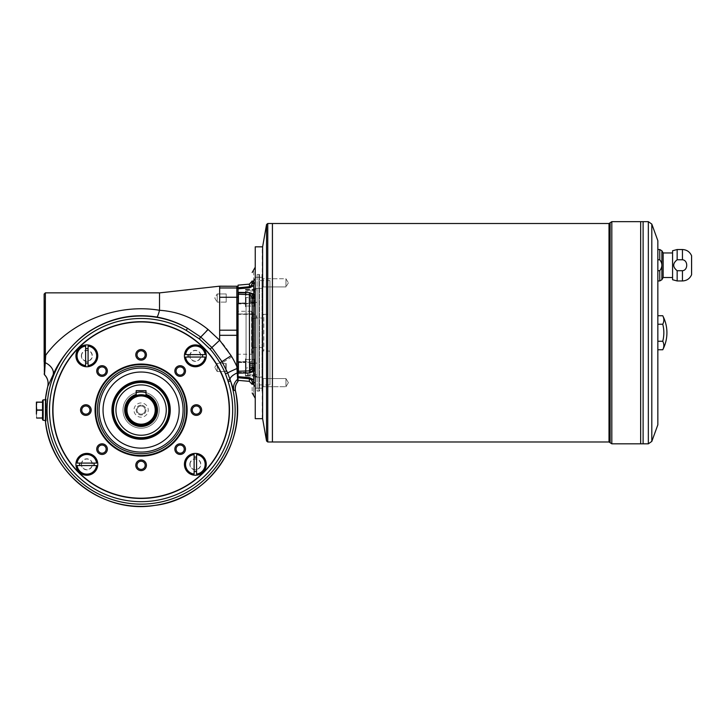 <?xml version="1.0" encoding="UTF-8"?>
<svg xmlns="http://www.w3.org/2000/svg" width="728" height="728" viewBox="0 0 728 728"><rect width="100%" height="100%" fill="white"/><g stroke="black" fill="none" stroke-linecap="round" stroke-linejoin="round"><path stroke-width="0.55" stroke-dasharray="3.64 2.73" d="M237.592 379.015L237.783 381.663A1.229 1.229 180 0 0 238.065 380.881L238.065 289.189A1.229 1.229 -0 0 0 236.837 287.969L236.919 368.541L227.691 372.954L222.632 362.68L211.793 347.411L219.656 340.012L207.762 329.111C193.393 317.645 177.314 311.366 159.514 310.292C116.99 303.039 69.46 322.058 45.364 355.728L45.364 292.856M238.065 289.189L238.065 366.393L236.837 366.457A105.196 105.05 -0 0 0 231.895 356.866L220.575 363.845A93.384 93.384 0 0 1 225.48 373.874L227.709 380.216A193.375 193.375 0 0 0 228.192 381.736A91.592 91.592 0 0 1 144.617 501.601A91.592 91.592 0 0 1 52.088 388.506A91.592 91.592 0 0 1 186.131 330.321L198.999 338.638L210.046 348.93A91.501 91.501 0 0 1 220.575 363.845M136.191 390.681L136.191 395.541A15.343 15.343 0 0 0 128.719 419.146A15.343 15.343 0 0 0 153.481 419.146A15.343 15.343 0 0 0 136.191 395.541A15.343 15.343 0 0 0 128.719 419.146A15.343 15.343 0 0 0 153.481 419.146A15.343 15.343 0 0 0 146.01 395.541A15.343 15.343 0 0 1 141.096 425.416A15.343 15.343 0 0 1 125.962 407.589A15.343 15.343 0 0 1 146.01 395.541A15.343 15.343 0 0 1 153.481 419.146A15.343 15.343 0 0 1 128.719 419.146A15.343 15.343 0 0 1 146.01 395.541A15.343 15.343 0 0 1 153.481 419.146A15.343 15.343 0 0 1 128.719 419.146A15.343 15.343 0 0 1 136.191 395.541L136.191 390.681L146.01 390.681L146.01 392.647A18.109 18.109 0 0 1 155.883 420.52A18.109 18.109 0 0 1 126.317 420.52A18.109 18.109 0 0 1 136.191 392.647L136.191 390.681L146.01 390.681L145.909 395.504M142.078 394.767L141.096 394.731A15.343 15.343 0 0 0 127.809 417.745A15.343 15.343 0 0 0 154.391 417.745A15.343 15.343 0 0 0 141.096 394.731L145.627 395.413M144.572 395.131L142.988 394.849M141.096 394.731A15.343 15.343 0 0 0 127.809 417.745A15.343 15.343 0 0 0 154.391 417.745A15.343 15.343 0 0 0 141.096 394.731L136.564 395.413M136.191 392.647L136.282 395.504M141.096 395.349A14.733 14.733 0 0 1 155.828 410.073A14.733 14.733 0 0 1 141.096 424.806A14.733 14.733 0 0 1 126.372 410.073A14.733 14.733 0 0 1 141.096 395.349A14.733 14.733 0 0 0 128.346 417.444A14.733 14.733 0 0 0 153.854 417.444A14.733 14.733 0 0 0 141.096 395.349M141.096 395.959A14.114 14.114 0 0 0 128.874 417.135A14.114 14.114 0 0 0 153.326 417.135A14.114 14.114 0 0 0 141.096 395.959M141.096 402.957A7.116 7.116 0 0 0 134.935 413.631A7.116 7.116 0 0 0 147.265 413.631A7.116 7.116 0 0 0 141.096 402.957M141.096 391.973A18.109 18.109 0 0 0 125.416 419.128A18.109 18.109 0 0 0 156.775 419.128A18.109 18.109 0 0 0 141.096 391.973M146.01 392.647L146.01 390.681M238.065 378.505L238.065 377.723L249.376 378.778L249.54 377.659L238.065 376.676L238.065 377.723M255.246 387.05L255.246 382.919L255.246 387.05C255.246 402.002 255.246 402.002 255.246 387.05C255.246 402.002 255.246 402.002 255.246 387.05L253.717 384.848C253.717 399.062 253.717 399.062 253.717 384.848L253.608 379.743L249.54 377.659M249.54 372.873L249.376 370.889L238.065 371.244L238.065 373.173L249.54 372.873L253.617 371.517L254.017 376.312M253.981 376.713L253.899 377.468M253.772 378.451L253.617 379.743L251.642 380.38M251.415 369.233L253.608 371.517L253.808 368.914A3.067 2.439 0 0 1 252.179 366.757L251.415 369.233L249.376 370.889L249.376 294.603L251.415 296.26L252.179 298.744L252.179 366.757L252.179 298.744L252.179 366.512L253.717 367.995L253.808 296.578A3.067 2.448 0 0 0 252.179 298.744M255.246 382.919L255.246 371.717L255.246 382.919L252.079 381.454L252.179 392.993M238.065 373.173L238.065 376.676M253.808 384.02A3.067 1.847 0 0 1 252.179 382.382L252.179 384.411L252.179 382.382M255.246 282.582L255.246 371.717L255.246 278.451L255.246 282.582L254.017 283.429L253.808 281.472A3.067 1.856 0 0 0 252.179 283.11L250.714 286.177M238.065 287.769L238.065 288.825L249.54 287.833L249.376 286.723L238.065 287.769L238.065 285.13M238.065 287.469L238.065 287.469A1.229 1.229 -0 0 0 236.837 286.24L236.837 287.969L219.656 287.969L219.656 286.24L236.837 286.177M238.065 366.393L238.065 377.868M238.065 288.825L238.065 294.249L249.376 294.603L249.54 292.629L238.065 292.328M238.065 371.244L238.065 294.249M45.436 421.002L45.436 399.144A96.287 96.287 0 0 1 47.766 386.422L53.062 374.911C58.95 360.615 74.42 339.476 93.23 328.974C112.913 317.408 134.116 313.431 156.848 317.035C167.777 318.991 177.941 322.704 187.333 328.182A94.039 94.039 0 0 0 49.704 387.924A94.039 94.039 0 0 0 144.717 504.049A94.039 94.039 0 0 0 230.53 380.971L233.779 390.117L235.453 390.918A96.287 96.287 0 0 1 156.156 505.177A96.287 96.287 0 0 1 45.436 421.002L45.473 420.511M46.219 421.002L46.219 399.026L46.219 421.002M81.327 464.318A5.524 5.524 0 0 1 89.617 459.541A5.524 5.524 0 0 1 89.617 469.105A5.524 5.524 0 0 1 81.327 464.318M103.048 410.073A38.047 38.047 0 0 1 141.096 372.026A38.047 38.047 0 0 1 179.152 410.073A38.047 38.047 0 0 1 141.096 448.13A38.047 38.047 0 0 1 103.048 410.073M53.062 374.911C54.2 370.27 51.524 366.166 45.027 362.599L45.364 355.728L44.135 355.018L44.135 373.819L44.499 374.692L44.717 369.433M156.848 317.035C157.521 316.771 158.413 314.523 159.514 310.292L159.514 292.92M102.047 365.711A5.305 5.305 0 0 0 96.733 371.016A5.305 5.305 0 0 0 102.047 376.321A5.305 5.305 0 0 0 107.353 371.016A5.305 5.305 0 0 0 102.047 365.711M85.868 404.768A5.305 5.305 0 0 0 80.562 410.073A5.305 5.305 0 0 0 85.868 415.379A5.305 5.305 0 0 0 91.173 410.073A5.305 5.305 0 0 0 85.868 404.768M102.047 443.825A5.305 5.305 0 0 0 96.733 449.131A5.305 5.305 0 0 0 102.047 454.436A5.305 5.305 0 0 0 107.353 449.131A5.305 5.305 0 0 0 102.047 443.825M141.096 460.005A5.305 5.305 0 0 0 136.5 467.968A5.305 5.305 0 0 0 145.691 467.968A5.305 5.305 0 0 0 141.096 460.005M180.153 443.825A5.305 5.305 0 0 0 175.557 451.788A5.305 5.305 0 0 0 184.748 451.788A5.305 5.305 0 0 0 180.153 443.825M196.333 404.768A5.305 5.305 0 0 0 191.737 412.731A5.305 5.305 0 0 0 200.928 412.731A5.305 5.305 0 0 0 196.333 404.768M180.153 365.711A5.305 5.305 0 0 0 175.557 373.673A5.305 5.305 0 0 0 184.748 373.673A5.305 5.305 0 0 0 180.153 365.711M141.096 349.531A5.305 5.305 0 0 0 136.5 357.494A5.305 5.305 0 0 0 145.691 357.494A5.305 5.305 0 0 0 141.096 349.531M141.096 364.046A46.028 46.028 0 0 0 101.237 433.087A46.028 46.028 0 0 0 180.963 433.087A46.028 46.028 0 0 0 141.096 364.046A46.028 46.028 0 0 0 101.237 433.087A46.028 46.028 0 0 0 180.963 433.087A46.028 46.028 0 0 0 141.096 364.046A46.028 46.028 0 0 0 101.237 433.087A46.028 46.028 0 0 0 180.963 433.087A46.028 46.028 0 0 0 141.096 364.046A46.028 46.028 0 0 0 101.237 433.087A46.028 46.028 0 0 0 180.963 433.087A46.028 46.028 0 0 0 141.096 364.046M47.766 386.422A12.276 12.258 -108 0 0 44.499 374.692L44.499 374.692M44.745 368.723L44.763 368.25M44.808 367.303L44.854 366.275M44.899 365.219L45.027 362.599L44.135 361.825L44.135 364.664L44.135 300.837L44.135 332.751M42.533 418.054L42.533 410.201L42.533 418.054L36.4 418.054L36.709 410.201L42.533 410.201L42.533 402.22L42.533 410.201M210.046 348.93L211.793 347.411L200.418 336.746A10.702 1.229 -50.9 0 0 207.762 329.111M198.999 338.638L200.418 336.746L187.333 328.182L186.131 330.321M238.065 368.514L236.919 368.541L237.21 372.918A11.047 4.241 160.1 0 0 230.039 379.479L227.691 372.954L225.48 373.874M237.419 375.994L237.21 372.918L238.065 372.563M44.135 294.085L44.135 355.018M194.121 454.581A9.819 9.819 0 0 0 194.121 474.065L194.121 454.581M190.063 464.318A5.278 5.278 0 0 1 196.242 459.122A5.278 5.278 0 0 1 200.591 464.919A5.278 5.278 0 0 1 195.049 469.587A5.278 5.278 0 0 1 190.063 464.318M196.569 474.065A9.819 9.819 0 0 0 196.569 454.581L196.569 474.065M189.817 464.318A5.524 5.524 0 0 1 198.107 459.541A5.524 5.524 0 0 1 198.107 469.105A5.524 5.524 0 0 1 189.817 464.318M44.745 300.837L44.745 364.664L44.745 300.837L44.135 300.837M42.533 417.927L36.709 417.927L36.4 414.068L36.709 402.22L42.533 402.22M77.113 463.09L96.597 463.09A9.819 9.819 0 0 0 77.113 463.09M93.994 465.547L77.113 465.547A9.819 9.819 0 0 0 96.597 465.547L93.994 465.547M81.572 464.318A5.278 5.278 0 0 1 87.305 459.059A5.278 5.278 0 0 1 92.056 465.219A5.278 5.278 0 0 1 86.404 469.578A5.278 5.278 0 0 1 81.572 464.318M46.219 410.073L46.219 420.302L46.219 410.073M43.152 420.302L43.152 399.854M44.745 308.809L44.745 356.684L44.99 308.809M185.604 357.057A9.819 9.819 0 0 0 205.087 357.057L185.604 357.057M190.063 355.828A5.278 5.278 0 0 1 198.48 351.588A5.278 5.278 0 0 1 197.716 360.542A5.278 5.278 0 0 1 190.063 355.828M205.087 354.6A9.819 9.819 0 0 0 185.604 354.6L205.087 354.6M200.409 410.073A4.077 4.077 0 0 1 196.333 414.159A4.077 4.077 0 0 1 192.256 410.073A4.077 4.077 0 0 1 196.333 405.996A4.077 4.077 0 0 1 200.409 410.073A4.077 4.077 0 0 0 196.333 405.996A4.077 4.077 0 0 0 192.256 410.073A4.077 4.077 0 0 0 196.333 414.159A4.077 4.077 0 0 0 200.409 410.073M112.867 410.073A28.228 28.228 0 0 1 155.219 385.631A28.228 28.228 0 0 1 155.219 434.525A28.228 28.228 0 0 1 112.867 410.073A28.228 28.228 0 0 0 141.096 438.311A28.228 28.228 0 0 0 169.333 410.073A28.228 28.228 0 0 0 141.096 381.845A28.228 28.228 0 0 0 112.867 410.073A28.228 28.228 0 0 0 155.219 434.525A28.228 28.228 0 0 0 155.219 385.631A28.228 28.228 0 0 0 112.867 410.073M111.948 410.073A29.147 29.147 0 0 1 155.674 384.83A29.147 29.147 0 0 1 155.674 435.326A29.147 29.147 0 0 1 111.948 410.073M36.709 402.22L36.709 410.201M106.124 449.131A4.077 4.077 0 0 0 102.047 445.054A4.077 4.077 0 0 0 97.962 449.131A4.077 4.077 0 0 0 102.047 453.207A4.077 4.077 0 0 0 106.124 449.131M89.944 410.073A4.077 4.077 0 0 0 85.868 405.996A4.077 4.077 0 0 0 81.782 410.073A4.077 4.077 0 0 0 85.868 414.159A4.077 4.077 0 0 0 89.944 410.073M145.181 465.31A4.077 4.077 0 0 0 141.096 461.234A4.077 4.077 0 0 0 137.019 465.31A4.077 4.077 0 0 0 141.096 469.387A4.077 4.077 0 0 0 145.181 465.31M141.096 469.387A4.077 4.077 0 0 1 137.019 465.31A4.077 4.077 0 0 1 141.096 461.234A4.077 4.077 0 0 1 145.181 465.31A4.077 4.077 0 0 1 141.096 469.387A4.077 4.077 0 0 1 137.565 463.272A4.077 4.077 0 0 1 144.635 463.272A4.077 4.077 0 0 1 141.096 469.387M180.153 453.207A4.077 4.077 0 0 1 176.076 449.131A4.077 4.077 0 0 1 180.153 445.054A4.077 4.077 0 0 1 184.239 449.131A4.077 4.077 0 0 1 180.153 453.207A4.077 4.077 0 0 1 176.212 448.075A4.077 4.077 0 0 1 182.191 445.6A4.077 4.077 0 0 1 180.153 453.207A4.077 4.077 0 0 0 184.239 449.131A4.077 4.077 0 0 0 180.153 445.054A4.077 4.077 0 0 0 176.076 449.131A4.077 4.077 0 0 0 180.153 453.207M189.817 355.828A5.524 5.524 0 0 1 198.107 351.051A5.524 5.524 0 0 1 198.107 360.615A5.524 5.524 0 0 1 189.817 355.828M141.096 380.926A29.147 29.147 0 0 0 115.852 424.651A29.147 29.147 0 0 0 166.348 424.651A29.147 29.147 0 0 0 141.096 380.926A29.147 29.147 0 0 0 115.852 424.651A29.147 29.147 0 0 0 166.348 424.651A29.147 29.147 0 0 0 141.096 380.926M97.962 449.131A4.077 4.077 0 0 1 102.047 445.054A4.077 4.077 0 0 1 106.124 449.131A4.077 4.077 0 0 1 102.047 453.207A4.077 4.077 0 0 1 97.962 449.131A4.077 4.077 0 0 1 103.103 445.19A4.077 4.077 0 0 1 105.578 451.169A4.077 4.077 0 0 1 97.962 449.131M81.782 410.073A4.077 4.077 0 0 1 87.906 406.543A4.077 4.077 0 0 1 87.906 413.604A4.077 4.077 0 0 1 81.782 410.073A4.077 4.077 0 0 1 87.906 406.543A4.077 4.077 0 0 1 87.906 413.604A4.077 4.077 0 0 1 81.782 410.073M141.096 350.76A4.077 4.077 0 0 1 145.181 354.845A4.077 4.077 0 0 1 141.096 358.922A4.077 4.077 0 0 1 137.019 354.845A4.077 4.077 0 0 1 141.096 350.76A4.077 4.077 0 0 1 145.181 354.845A4.077 4.077 0 0 1 141.096 358.922A4.077 4.077 0 0 0 145.181 354.845A4.077 4.077 0 0 0 141.096 350.76A4.077 4.077 0 0 0 137.019 354.845A4.077 4.077 0 0 0 141.096 358.922A4.077 4.077 0 0 1 137.019 354.845A4.077 4.077 0 0 1 141.096 350.76M88.079 365.574A9.819 9.819 0 0 0 88.079 346.091L88.079 365.574M85.631 362.972L85.631 365.574A9.819 9.819 0 0 1 85.631 346.091L85.631 362.972M81.572 355.828A5.278 5.278 0 0 1 89.489 351.26A5.278 5.278 0 0 1 89.489 360.406A5.278 5.278 0 0 1 81.572 355.828M99.163 368.131A4.077 4.077 0 0 1 105.815 369.46A4.077 4.077 0 0 1 102.047 375.102A4.077 4.077 0 0 1 99.163 368.131M97.962 371.016A4.077 4.077 0 0 1 102.047 366.939A4.077 4.077 0 0 1 106.124 371.016A4.077 4.077 0 0 1 102.047 375.102A4.077 4.077 0 0 1 97.962 371.016M52.725 410.073A88.379 88.379 0 0 1 185.285 333.542A88.379 88.379 0 0 1 185.285 486.613A88.379 88.379 0 0 1 52.725 410.073M228.192 381.727L230.53 380.971L230.039 379.479L227.709 380.216M42.533 400.464L42.533 419.692M141.096 372.026A38.047 38.047 0 0 0 108.144 429.101A38.047 38.047 0 0 0 174.056 429.101A38.047 38.047 0 0 0 141.096 372.026A38.047 38.047 0 0 0 108.144 429.101A38.047 38.047 0 0 0 174.056 429.101A38.047 38.047 0 0 0 141.096 372.026M237.783 381.663L237.783 381.663A11.047 11.038 99.3 0 0 235.453 390.918M196.333 405.996A4.077 4.077 0 0 1 200.409 410.073A4.077 4.077 0 0 1 196.333 414.159A4.077 4.077 0 0 1 192.256 410.073A4.077 4.077 0 0 1 196.333 405.996M237.437 376.34L237.464 376.858M102.047 375.102A4.077 4.077 0 0 0 106.124 371.016A4.077 4.077 0 0 0 102.047 366.939A4.077 4.077 0 0 0 97.962 371.016A4.077 4.077 0 0 0 102.047 375.102M81.327 355.828A5.524 5.524 0 0 1 89.617 351.051A5.524 5.524 0 0 1 89.617 360.615A5.524 5.524 0 0 1 81.327 355.828M180.153 375.102A4.077 4.077 0 0 0 184.239 371.016A4.077 4.077 0 0 0 180.153 366.939A4.077 4.077 0 0 0 176.076 371.016A4.077 4.077 0 0 0 180.153 375.102A4.077 4.077 0 0 1 176.076 371.016A4.077 4.077 0 0 1 180.153 366.939A4.077 4.077 0 0 1 184.239 371.016A4.077 4.077 0 0 1 180.153 375.102A4.077 4.077 0 0 1 176.385 369.46A4.077 4.077 0 0 1 183.037 368.131A4.077 4.077 0 0 1 180.153 375.102M168.714 410.073A27.619 27.619 0 0 1 127.291 433.988A27.619 27.619 0 0 1 127.291 386.159A27.619 27.619 0 0 1 168.714 410.073A27.619 27.619 0 0 0 127.291 386.159A27.619 27.619 0 0 0 127.291 433.988A27.619 27.619 0 0 0 168.714 410.073A27.619 27.619 0 0 1 127.291 433.988A27.619 27.619 0 0 1 127.291 386.159A27.619 27.619 0 0 1 168.714 410.073M136.191 394.421A16.407 16.407 0 0 0 127.791 419.674A16.407 16.407 0 0 0 154.409 419.674A16.407 16.407 0 0 0 146.01 394.421M141.096 405.996A4.077 4.077 0 0 1 145.181 410.073A4.077 4.077 0 0 1 141.096 414.159A4.077 4.077 0 0 1 137.019 410.073A4.077 4.077 0 0 1 141.096 405.996A4.077 4.077 0 0 0 137.565 412.112A4.077 4.077 0 0 0 144.635 412.112A4.077 4.077 0 0 0 141.096 405.996M141.096 405.168A4.914 4.914 0 0 0 136.846 412.53A4.914 4.914 0 0 0 145.354 412.53A4.914 4.914 0 0 0 141.096 405.168A4.914 4.914 0 0 1 146.01 410.073A4.914 4.914 0 0 1 141.096 414.987A4.914 4.914 0 0 1 136.191 410.073A4.914 4.914 0 0 1 141.096 405.168M285.94 278.76L285.94 286.923L285.94 278.76L285.94 286.923L263.227 286.923L263.227 278.76L263.227 286.923L263.227 278.76L263.227 286.923L262.617 287.533L262.617 278.151L262.617 287.533L262.617 278.151L262.617 287.533L263.227 286.923L285.94 286.923L285.94 278.76L263.227 278.76L262.617 278.151L263.227 278.76L285.94 278.76L288.388 282.846L285.94 278.76M262.617 288.98L262.617 276.704L262.617 288.98L262.617 276.704L262.617 288.98L261.998 288.37L261.998 277.322L261.998 288.37L261.998 277.322L255.246 277.322L255.246 288.37L255.246 277.322L255.246 288.37L255.246 277.322L261.998 277.322L261.998 288.37L262.617 288.98M262.617 382.655L262.617 376.512L262.617 382.655M262.617 247.192L262.617 418.3L262.617 247.192M262.617 418.664L262.617 246.828M263.227 386.732L263.227 378.578L263.227 386.732L263.227 378.578L263.227 386.732L262.617 387.351L263.227 386.732L282.255 386.732L263.227 386.732M262.617 376.512L262.617 388.788L262.617 376.512L261.998 377.131L261.998 388.179L261.998 377.131L261.998 388.179L261.998 377.131L255.246 377.131L255.246 388.179L255.246 377.131L255.246 388.179L255.246 377.131L261.998 377.131L262.617 376.512M285.94 386.732L285.94 378.578L285.94 386.732L282.255 386.732L285.94 386.732L285.94 378.578L285.94 386.732L288.388 382.655L285.94 378.578L263.227 378.578L262.617 377.959L263.227 378.578L285.94 378.578L288.388 382.655L285.94 386.732M677.158 280.953L677.158 270.707L682.445 270.707C688.133 270.334 688.16 260.169 682.445 259.769L682.445 249.531M657.848 270.707L657.848 249.531L657.848 280.953L657.848 270.707L659.759 270.707C662.589 267.021 662.589 263.381 659.759 259.769L659.759 249.531M677.158 270.707C672.572 267.058 672.572 263.418 677.158 259.769L677.158 249.531M691.6 274.693L691.6 255.792M672.572 279.725L672.572 250.76M657.848 349.759L657.848 315.743L657.848 349.759M662.753 315.743A33.752 16.871 0 0 1 662.753 324.242L657.848 324.242M662.753 324.242A33.752 33.752 0 0 1 662.753 341.25L657.848 341.25M662.753 341.25A33.752 16.871 180 0 1 662.753 349.759M657.848 424.806L657.848 240.695M272.436 441.978L272.436 223.505M272.418 223.523L272.418 441.978L272.418 223.523M272.418 441.987L272.418 223.505M643.115 443.825L643.115 221.667L643.106 443.825M640.676 443.825L640.676 221.676M640.658 221.676L640.658 443.825M691.345 260.942L691.345 269.533L691.354 260.942M691.354 257.011L691.354 273.464L691.6 257.011M672.572 252.962L672.572 277.514L672.572 252.962M663.163 277.514L663.163 252.962M262.244 418.664L262.244 246.828M255.246 418.664L255.246 246.828M253.808 296.578L253.608 293.976L251.415 296.26M253.972 288.688L253.617 293.976L249.54 292.629M253.808 368.914L253.717 367.995L255.246 369.487M253.808 281.472L253.717 280.644C253.717 266.43 253.717 266.43 253.717 280.644L252.698 281.436M252.206 282.519L252.179 283.11M249.54 287.833L253.617 285.758L251.642 285.112M253.899 288.024L253.845 284.703M249.722 286.659L249.376 284.138M255.246 278.451C255.246 263.5 255.246 263.5 255.246 278.451C255.246 263.5 255.246 263.5 255.246 278.451L253.717 280.644M261.998 388.179L255.246 388.179L261.998 388.179L262.617 388.788L261.998 388.179M255.246 298.034L255.246 290.663L255.246 301.711L255.246 294.349L255.246 298.034L250.341 298.034L250.341 294.349L250.341 301.711L250.341 298.034L255.246 298.034M250.341 293.775L250.341 300.154L250.341 293.775L255.246 293.775L255.246 295.905L255.246 293.775L252.079 297.734M255.246 300.154L255.246 295.905L255.246 302.284L255.246 300.154L250.341 300.154L250.341 302.284L250.341 300.154L255.246 300.154M258.931 385.531L258.931 279.971L258.931 385.531L259.55 384.912L259.55 280.58L259.55 384.912L269.979 384.912L269.979 280.58L259.55 280.58L258.931 279.971M258.931 390.436L258.931 275.057L258.931 390.436L259.55 391.054L259.55 274.447L259.55 391.054L257.093 391.054L257.093 274.447L257.093 391.054M245.673 290.053L254.636 290.053L254.636 306.006L254.636 290.053L254.636 306.006L254.636 290.053L255.246 290.663L255.246 305.396L255.246 290.663L254.636 290.053L245.427 290.299L245.673 306.006L245.673 290.053M245.673 375.439L254.636 375.439L254.636 359.486L254.636 375.439L254.636 359.486L254.636 375.439L255.246 374.829L255.246 360.096L255.246 374.829L254.636 375.439L245.673 375.439L245.427 358.877L245.427 376.058L245.427 358.877L246.046 358.877L246.046 372.527L247.729 374.201L246.046 372.527L246.046 373.928L246.046 358.877L246.046 361.971L246.046 358.877L245.427 358.877L245.673 375.439M247.729 374.201L257.093 374.911L257.093 376.058L257.093 374.911L247.729 374.201L247.729 375.766L247.729 374.201M257.093 363.181L257.093 376.058L257.093 363.181L246.046 361.971L257.093 363.181L257.093 289.435L257.093 363.181M257.093 374.911L257.093 376.585L257.093 374.911M257.093 290.581L257.093 288.916L257.093 290.581L246.046 291.418L257.093 290.581M246.046 291.418L246.046 361.971L246.046 303.521L257.093 302.311L246.046 303.521L246.046 306.625L246.046 291.418M245.427 289.435L257.093 289.435L245.427 289.435L245.427 306.625L245.427 289.435M246.046 297.37L246.046 368.122L246.046 297.37L254.026 298.78L254.026 366.721L254.026 298.78M237.455 313.968L252.798 313.968L237.455 313.968M250.341 363.782L250.341 371.144L250.341 363.782L255.246 363.782L255.246 367.467L255.246 360.096L255.246 374.829L255.246 363.782L250.341 363.782M237.455 361.589L237.455 303.904L237.455 361.589L252.179 361.589L252.179 303.904L252.179 361.589L254.026 362.653L254.026 302.839L254.026 362.653M237.455 332.751L237.455 311.266L237.455 332.751M252.798 312.494L252.798 352.998L252.798 312.494L251.57 311.266L237.455 311.266M237.455 314.332L251.57 314.332L237.455 314.332M251.57 314.332L256.474 314.332L251.57 314.332L251.57 318.864C257.903 317.936 257.903 317.936 251.57 318.864C257.903 317.936 257.903 317.936 251.57 318.864L251.57 314.332M252.798 318.864L251.57 318.864L252.798 318.864L252.798 313.968L252.798 347.474L252.798 318.864M262.617 318.018L262.617 347.474L262.617 318.018L256.474 318.018L256.474 314.332M262.617 314.787L262.617 350.714L262.617 314.787L263.845 314.332L263.845 351.16L263.845 314.332L269.979 314.332L269.979 351.16L269.979 314.332M269.979 280.58L269.979 384.912M250.341 369.587L250.341 363.208L250.341 371.717L250.341 369.587L255.246 369.587L255.246 365.338L255.246 371.717L255.246 369.587L250.341 369.587M250.341 367.467L255.246 367.467L250.341 367.467M250.341 371.144L255.246 371.144L250.341 371.144M250.341 365.338L255.246 365.338L255.246 363.208L255.246 365.338L250.341 365.338M250.341 295.905L255.246 295.905L250.341 295.905M250.341 363.208L255.246 363.208M250.341 371.717L255.246 371.717L252.079 367.767M250.341 301.711L255.246 301.711L250.341 301.711M250.341 294.349L255.246 294.349L250.341 294.349M250.341 302.284L255.246 302.284M226.19 293.948L226.19 302.111L226.19 293.948L217.199 293.948L217.199 302.111L217.199 293.948L217.199 302.111L217.199 293.948L226.19 293.948L226.19 302.111L226.19 293.948M214.751 298.034L217.199 302.111L214.751 298.034L217.199 293.948L214.751 298.034M238.684 303.558L238.684 292.51L238.684 303.558L238.065 304.168L238.065 291.892L238.065 304.168L238.065 291.892L238.065 304.168L238.684 303.558L238.684 292.51L245.427 292.51L245.427 303.558L245.427 292.51L245.427 303.558L245.427 292.51L238.684 292.51L238.684 303.558L245.427 303.558L238.684 303.558M238.065 298.034L238.065 292.965L238.065 298.034M237.91 293.12L237.91 302.939L237.91 293.12L237.91 302.939L237.91 293.12L245.427 293.12L245.427 302.939L245.427 293.12L245.427 302.939L238.065 303.094L245.427 302.939L245.427 293.12L237.91 293.12M217.199 371.544L217.199 363.381L217.199 371.544L217.199 363.381L217.199 371.544L214.751 367.467L217.199 371.544L226.19 371.544L226.19 363.381L226.19 371.544L226.19 363.381L217.199 363.381L226.19 363.381L226.19 371.544L217.199 371.544M225.789 367.467L225.789 363.782L225.789 367.467M225.789 363.782L225.789 371.144L225.789 363.782M238.065 367.467L238.065 361.325L238.065 367.467M238.684 372.991L238.684 361.943L238.684 372.991L238.065 373.601L238.684 372.991L238.684 361.943L245.427 361.943L245.427 372.991L245.427 361.943L245.427 372.991L245.427 361.943L238.684 361.943L238.684 372.991L245.427 372.991L238.684 372.991M237.91 362.553L237.91 372.372L237.91 362.553L237.91 372.372L237.91 362.553L245.427 362.553L245.427 372.372L245.427 362.553L237.91 362.553M262.617 273.828L262.617 391.664L262.617 273.828L261.998 274.447L261.998 391.054L261.998 274.447L262.617 274.447L262.617 391.054L262.617 274.447M253.717 384.848L252.179 382.646M249.376 381.354L249.376 378.778M219.656 287.969L219.656 297.261L238.065 297.324M238.065 330.239L219.656 330.175L219.656 297.261M219.656 330.175L219.656 335.317L238.065 335.253M231.895 356.866A103.858 103.713 0 0 0 219.656 340.012L219.656 335.317M238.065 380.817A1.229 1.219 180 0 1 237.774 381.609A11.047 11.029 114.8 0 0 235.408 390.9M141.096 364.619A45.455 45.455 0 0 1 186.55 410.073A45.455 45.455 0 0 1 141.096 455.528A45.455 45.455 0 0 1 95.65 410.073A45.455 45.455 0 0 1 141.096 364.619M42.533 409.955L36.709 409.955M238.065 378.287L237.61 379.233A11.047 11.029 121.9 0 0 233.779 390.117M141.096 368.086A41.996 41.996 0 0 1 177.468 431.076A41.996 41.996 0 0 1 104.732 431.076A41.996 41.996 0 0 1 141.096 368.086M141.096 453.735A43.662 43.662 0 0 0 184.757 410.073A43.662 43.662 0 0 0 141.096 366.411A43.662 43.662 0 0 0 97.434 410.073A43.662 43.662 0 0 0 141.096 453.735M166.266 410.073A25.162 25.162 0 0 1 128.519 431.868A25.162 25.162 0 0 1 128.519 388.288A25.162 25.162 0 0 1 166.266 410.073M682.445 280.953L682.445 270.707M659.759 280.953L659.759 270.707M661.879 279.725L661.879 250.76M609.008 441.987L609.008 223.505M267.758 223.505L267.758 441.987M266.548 224.524L266.548 440.977M651.806 441.405L651.806 224.088M648.339 221.667L648.339 443.825M611.82 221.667L611.82 443.825M610.128 442.724L610.128 222.768M255.246 296.005L252.179 298.99M254.017 283.429L252.079 284.038M251.57 311.266L251.57 354.227L251.57 311.266M46.219 399.026L45.418 399.026M46.219 421.121L45.418 421.121M44.745 364.664L44.135 364.664M46.219 399.854L45.473 399.854M46.219 420.302L45.473 420.302M288.388 282.846L285.94 286.923L288.388 282.846M261.998 277.322L262.617 276.704L261.998 277.322M261.998 288.37L255.246 288.37L261.998 288.37M245.673 306.006L254.636 306.006L245.673 306.006M245.673 359.486L254.636 359.486L245.673 359.486M257.093 274.447L259.55 274.447L258.931 275.057M257.093 376.585L247.729 375.766C247.293 376.158 246.737 375.548 246.046 373.928M245.427 376.058L257.093 376.058L245.427 376.058M246.046 289.881L257.093 288.916M245.427 306.625L246.046 306.625L245.427 306.625M254.026 366.721L246.046 368.122M237.455 303.904L252.179 303.904L254.026 302.839M252.798 352.998L251.57 354.227L237.455 354.227M262.617 347.474L252.798 347.474M269.979 351.16L262.617 350.714M226.19 302.111L217.199 302.111L226.19 302.111M238.684 292.51L238.065 291.892L238.684 292.51M214.751 367.467L217.199 363.381L214.751 367.467M238.684 361.943L238.065 361.325L238.684 361.943M237.91 372.372L245.427 372.372L237.91 372.372M262.617 391.054L261.998 391.054L262.617 391.664"/><path stroke-width="1.09" d="M238.065 377.723L238.065 376.676L249.54 377.659L249.376 378.778L238.065 377.723L238.065 380.881A1.229 1.229 0 0 1 237.783 381.663L236.837 366.457L236.837 335.317L219.656 335.317L219.656 330.175L236.837 330.175L236.837 297.261L219.656 297.261L219.656 330.175M238.065 377.868L238.065 378.505M145.909 395.504L144.572 395.131M142.988 394.849L142.078 394.767M145.627 395.413L146.01 395.541A15.343 15.343 0 0 1 141.096 425.416A15.343 15.343 0 0 1 125.962 407.589A15.343 15.343 0 0 1 146.01 395.541L146.01 394.421A16.407 16.407 0 0 1 154.409 419.674A16.407 16.407 0 0 1 127.791 419.674A16.407 16.407 0 0 1 136.191 394.421L136.191 390.681L146.01 390.681L136.191 390.681M136.282 395.504L141.096 394.731M136.564 395.413L136.191 394.421M136.191 392.647A18.109 18.109 0 0 1 146.01 392.647M141.096 424.187A14.114 14.114 0 0 1 128.874 403.021A14.114 14.114 0 0 1 153.326 403.021A14.114 14.114 0 0 1 141.096 424.187M45.473 399.599L45.436 421.002A96.287 96.287 0 0 0 156.156 505.177A96.287 96.287 0 0 0 235.453 390.918L235.408 390.9A11.047 11.029 -65.2 0 1 237.774 381.609A1.229 1.219 0 0 0 238.065 380.817L238.065 380.162M253.763 380.371L253.617 371.517L249.54 372.873L238.065 373.173L238.065 371.244L249.376 370.889L251.415 369.233L252.179 366.757A3.067 2.448 180 0 0 253.808 368.923L253.608 371.517L251.415 369.233M253.899 377.468L253.772 378.451M249.54 377.659L253.617 379.743L253.717 384.848C253.717 399.062 253.717 399.062 253.717 384.848L255.246 387.05M252.079 381.454L251.415 380.034L252.079 381.454L255.246 382.919M253.717 384.848L252.179 382.646C252.179 396.396 252.179 396.396 252.179 382.646L252.179 382.382A3.067 1.856 180 0 0 253.808 384.02M253.608 379.743L251.415 380.034L249.895 378.879M250.559 379.197L251.06 379.616M238.065 376.676L238.065 373.173M249.54 372.873L249.376 294.603L238.065 294.249L238.065 292.328L249.54 292.629L249.376 294.603L251.415 296.26L252.179 298.735A3.067 2.439 180 0 1 253.808 296.578L253.808 368.923M249.54 292.629L253.617 293.985L251.415 296.26M255.246 278.451L253.717 280.644C253.717 266.43 253.717 266.43 253.717 280.644L253.808 296.578M251.415 285.467L253.617 285.758L249.54 287.833L238.065 288.825L238.065 287.769L249.376 286.723L251.415 285.467L252.179 282.846C252.179 269.105 252.179 269.105 252.179 282.846L252.179 280.908M238.065 292.328L238.065 288.825M238.065 294.249L238.065 371.244M249.54 287.833L249.376 284.138L238.065 285.13L238.065 287.769M45.473 420.511L43.152 420.302L43.152 399.854L45.473 399.854M45.436 399.144L45.436 399.144A96.287 96.287 0 0 1 47.766 386.422A12.276 12.258 72 0 0 44.499 374.692L44.135 355.018L45.364 355.728C69.46 322.058 116.99 303.039 159.514 310.292C177.496 311.429 193.694 317.836 208.108 329.502L219.656 340.24L231.14 355.701A100.218 100.082 0 0 1 236.837 366.457L238.065 366.393M75.93 464.318A10.92 10.92 0 0 0 86.85 475.248A10.92 10.92 0 0 0 97.78 464.318A10.92 10.92 0 0 0 86.85 453.398A10.92 10.92 0 0 0 75.93 464.318M141.096 372.026A38.047 38.047 0 0 0 108.144 429.101A38.047 38.047 0 0 0 174.056 429.101A38.047 38.047 0 0 0 141.096 372.026M45.718 355.209L44.499 374.692M44.717 369.433L44.745 368.723M44.763 368.25L44.808 367.303M44.854 366.275L44.899 365.219M42.533 418.054L36.709 418.054L42.533 417.927M238.065 368.514L236.919 368.541A11.047 0.528 -23.3 0 0 227.691 372.954L230.53 380.971A94.039 94.039 0 0 1 144.663 504.049A94.039 94.039 0 0 1 49.722 387.824A94.039 94.039 0 0 1 187.469 328.255C178.051 322.741 167.85 319.001 156.848 317.035C134.116 313.431 112.913 317.408 93.23 328.974C74.42 339.466 58.941 360.615 53.062 374.911A12.276 8.454 24.2 0 0 45.027 362.599L44.135 361.825L44.135 332.751M53.062 374.911L47.766 386.422M219.656 286.24L219.656 287.969L236.837 287.969L236.837 286.24L219.656 286.24M45.364 355.728L45.364 292.856L159.514 292.856L159.514 310.292C158.413 314.523 157.521 316.771 156.848 317.035M141.096 456.101A46.028 46.028 0 0 1 95.068 410.073A46.028 46.028 0 0 1 141.096 364.046A46.028 46.028 0 0 1 187.132 410.073A46.028 46.028 0 0 1 141.096 456.101M238.065 372.563L237.21 372.918A11.047 4.241 -19.9 0 0 230.039 379.479L227.709 380.216L225.48 373.874A92.01 92.01 0 0 0 210.119 349.058L199.363 338.92L186.259 330.394L187.469 328.255L200.782 337.046L208.108 329.502M199.363 338.92L200.782 337.046L211.875 347.538L219.656 340.24L219.656 335.317M44.135 355.018L44.135 294.085L45.364 292.856M210.119 349.058L211.875 347.538L222.004 361.607L231.14 355.701M196.569 457.184A7.244 7.244 0 0 0 194.121 457.184M194.121 471.462A7.244 7.244 0 0 0 196.569 471.462M111.948 410.073A29.147 29.147 0 0 1 155.674 384.83A29.147 29.147 0 0 1 155.674 435.326A29.147 29.147 0 0 1 111.948 410.073M102.047 365.711A5.305 5.305 0 0 0 97.443 373.673A5.305 5.305 0 0 0 106.643 373.673A5.305 5.305 0 0 0 102.047 365.711M102.047 366.939A4.077 4.077 0 0 0 97.962 371.016A4.077 4.077 0 0 0 102.047 375.102A4.077 4.077 0 0 0 106.124 371.016A4.077 4.077 0 0 0 102.047 366.939M235.408 390.9L233.779 390.117L230.53 380.971L228.192 381.736A193.284 193.284 0 0 1 227.709 380.216M96.597 463.09L77.113 463.09A9.819 9.819 0 0 1 96.597 463.09M79.716 463.09A7.244 7.244 0 0 0 79.716 465.547M93.994 465.547A7.244 7.244 0 0 0 93.994 463.09M96.597 465.547A9.819 9.819 0 0 1 77.113 465.547L96.597 465.547M196.569 454.581L196.569 474.065A9.819 9.819 0 0 0 196.569 454.581M188.206 354.6A7.244 7.244 0 0 0 188.206 357.057M202.484 357.057A7.244 7.244 0 0 0 202.484 354.6M185.604 357.057L205.087 357.057A9.819 9.819 0 0 1 185.604 357.057M185.604 354.6A9.819 9.819 0 0 1 205.087 354.6L185.604 354.6M88.079 365.574L88.079 346.091A9.819 9.819 0 0 1 88.079 365.574M42.533 402.22L36.709 402.22L36.4 406.088L36.709 409.955L42.533 409.955M36.709 402.22L42.533 402.102L36.4 402.102L36.4 414.068L36.709 409.955M106.124 449.131A4.077 4.077 0 0 0 102.047 445.054A4.077 4.077 0 0 0 97.962 449.131A4.077 4.077 0 0 0 102.047 453.207A4.077 4.077 0 0 0 106.124 449.131M89.944 410.073A4.077 4.077 0 0 0 85.868 405.996A4.077 4.077 0 0 0 81.782 410.073A4.077 4.077 0 0 0 85.868 414.159A4.077 4.077 0 0 0 89.944 410.073M145.181 465.31A4.077 4.077 0 0 0 139.057 461.779A4.077 4.077 0 0 0 139.057 468.841A4.077 4.077 0 0 0 145.181 465.31M102.047 443.825A5.305 5.305 0 0 0 97.443 451.788A5.305 5.305 0 0 0 106.643 451.788A5.305 5.305 0 0 0 102.047 443.825M184.421 355.828A10.92 10.92 0 0 0 195.341 366.757A10.92 10.92 0 0 0 206.27 355.828A10.92 10.92 0 0 0 195.341 344.908A10.92 10.92 0 0 0 184.421 355.828M201.638 410.073A5.305 5.305 0 0 0 196.333 404.768A5.305 5.305 0 0 0 191.027 410.073A5.305 5.305 0 0 0 196.333 415.379A5.305 5.305 0 0 0 201.638 410.073M200.409 410.073A4.077 4.077 0 0 0 194.294 406.543A4.077 4.077 0 0 0 194.294 413.604A4.077 4.077 0 0 0 200.409 410.073M146.41 465.31A5.305 5.305 0 0 0 141.096 460.005A5.305 5.305 0 0 0 135.79 465.31A5.305 5.305 0 0 0 141.096 470.616A5.305 5.305 0 0 0 146.41 465.31M85.631 362.972A7.244 7.244 0 0 0 88.079 362.972M88.079 348.694A7.244 7.244 0 0 0 85.631 348.694M85.868 404.768A5.305 5.305 0 0 0 81.272 412.731A5.305 5.305 0 0 0 90.463 412.731A5.305 5.305 0 0 0 85.868 404.768M85.631 365.574A9.819 9.819 0 0 1 85.631 346.091L85.631 365.574M219.956 362.799L222.004 361.607L227.691 372.954L225.48 373.874M233.779 390.117C232.978 385.949 234.252 382.318 237.61 379.233L238.065 378.287L237.656 379.789M184.421 464.318A10.92 10.92 0 0 0 195.341 475.248A10.92 10.92 0 0 0 206.27 464.318A10.92 10.92 0 0 0 195.341 453.398A10.92 10.92 0 0 0 184.421 464.318M141.096 321.949A88.133 88.133 0 0 0 52.971 410.073A88.133 88.133 0 0 0 141.096 498.207A88.133 88.133 0 0 0 229.229 410.073A88.133 88.133 0 0 0 141.096 321.949M141.096 349.531A5.305 5.305 0 0 0 136.5 357.494A5.305 5.305 0 0 0 145.691 357.494A5.305 5.305 0 0 0 141.096 349.531M141.096 350.76A4.077 4.077 0 0 0 137.019 354.845A4.077 4.077 0 0 0 141.096 358.922A4.077 4.077 0 0 0 145.181 354.845A4.077 4.077 0 0 0 141.096 350.76M86.85 344.908A10.92 10.92 0 0 0 75.93 355.828A10.92 10.92 0 0 0 86.85 366.757A10.92 10.92 0 0 0 97.78 355.828A10.92 10.92 0 0 0 86.85 344.908M180.153 443.825A5.305 5.305 0 0 0 174.847 449.131A5.305 5.305 0 0 0 180.153 454.436A5.305 5.305 0 0 0 185.467 449.131A5.305 5.305 0 0 0 180.153 443.825M180.153 365.711A5.305 5.305 0 0 0 174.847 371.016A5.305 5.305 0 0 0 180.153 376.321A5.305 5.305 0 0 0 185.467 371.016A5.305 5.305 0 0 0 180.153 365.711M43.152 420.302L42.533 419.692L42.533 400.464L43.152 399.854M141.096 498.453A88.379 88.379 0 0 1 52.725 410.073A88.379 88.379 0 0 1 141.096 321.703A88.379 88.379 0 0 1 229.475 410.073A88.379 88.379 0 0 1 141.096 498.453M237.783 381.663L237.783 381.663A11.047 11.038 -80.7 0 0 235.453 390.918M194.121 454.581L194.121 474.065A9.819 9.819 0 0 1 194.121 454.581M112.867 410.073A28.228 28.228 0 0 0 155.219 434.525A28.228 28.228 0 0 0 155.219 385.631A28.228 28.228 0 0 0 112.867 410.073M237.464 376.858L237.546 378.223M184.239 449.131A4.077 4.077 0 0 0 178.114 445.6A4.077 4.077 0 0 0 178.114 452.661A4.077 4.077 0 0 0 184.239 449.131M184.239 371.016A4.077 4.077 0 0 0 178.114 367.485A4.077 4.077 0 0 0 178.114 374.556A4.077 4.077 0 0 0 184.239 371.016M146.01 390.681L146.01 394.421M168.714 410.073A27.619 27.619 0 0 1 127.291 433.988A27.619 27.619 0 0 1 127.291 386.159A27.619 27.619 0 0 1 168.714 410.073A27.619 27.619 0 0 1 127.291 433.988A27.619 27.619 0 0 1 127.291 386.159A27.619 27.619 0 0 1 168.714 410.073M266.548 224.524L262.617 246.828L262.617 418.664L266.548 440.977L266.548 224.524L267.758 223.505L272.418 223.505L272.418 441.987L267.758 441.987L266.548 440.977M677.158 270.707L677.158 280.953L682.445 280.953L682.445 270.707L677.158 270.707C672.572 267.058 672.572 263.418 677.158 259.769L682.445 259.769C688.16 260.169 688.133 270.334 682.445 270.707M657.848 270.707L659.759 270.707L659.759 280.953L657.848 280.953M677.158 249.531L677.158 259.769L682.445 259.769L682.445 249.531L677.158 249.531L672.572 250.76L672.572 279.725L677.158 280.953M672.572 252.962L663.163 252.962L661.879 250.76L659.759 249.531L659.759 259.769L657.848 259.769L659.759 259.769C662.589 263.381 662.589 267.021 659.759 270.707M682.445 280.953C686.777 280.735 689.835 278.651 691.6 274.693L691.6 255.792C689.826 251.843 686.777 249.75 682.445 249.531M657.848 341.25L662.753 341.25A33.752 16.871 180 0 1 662.753 349.759L657.848 349.759M662.753 341.25A33.752 33.752 0 0 0 662.753 324.242L657.848 324.242M662.753 324.242A33.752 16.871 0 0 0 662.753 315.743L657.848 315.743M651.806 224.088L657.848 240.695L657.848 424.806L651.806 441.405L651.806 224.088L648.339 221.667L643.115 221.667L643.115 443.825L611.82 443.825L611.82 221.667L609.008 223.505L272.436 223.505L272.418 441.978M640.676 443.825L640.676 221.667L643.106 221.667L643.106 443.825L648.339 443.825L648.339 221.667M640.676 221.676L640.658 443.825M640.658 221.667L611.82 221.667M662.753 349.759C665.51 344.417 666.894 338.748 666.921 332.751A36.819 36.819 0 0 0 662.753 315.743M663.163 252.962L663.163 277.514L661.879 279.725L659.759 280.953M262.617 247.192L262.617 418.3M262.244 418.664L255.246 418.664L255.246 246.828L262.244 246.828M255.246 369.487L252.179 366.512L252.179 298.735M253.808 281.481A3.067 1.847 180 0 0 252.179 283.11L252.079 284.038L255.246 282.582M253.845 284.703L254.017 283.429M253.899 288.024L253.972 288.688M252.079 367.767L255.246 371.717M249.376 378.778L249.376 381.354L252.179 384.411M255.246 293.784L252.079 297.734M238.065 335.253L236.837 335.317L236.837 330.175L238.065 330.239M238.065 287.469A1.229 1.229 180 0 0 236.837 286.24L219.656 286.177L159.514 292.884M219.656 297.261L219.656 287.969M141.096 455.528A45.455 45.455 0 0 0 186.55 410.073A45.455 45.455 0 0 0 141.096 364.619A45.455 45.455 0 0 0 95.65 410.073A45.455 45.455 0 0 0 141.096 455.528M238.065 289.189A1.229 1.229 180 0 0 236.837 287.969L236.837 297.261L238.065 297.324M42.533 410.201L36.709 410.201M141.096 366.411A43.662 43.662 0 0 1 178.915 431.904A43.662 43.662 0 0 1 103.285 431.904A43.662 43.662 0 0 1 141.096 366.411M186.259 330.394A91.592 91.592 0 0 0 52.107 388.406A91.592 91.592 0 0 0 144.572 501.601A91.592 91.592 0 0 0 228.192 381.736M141.096 368.086A41.996 41.996 0 0 0 104.732 431.076A41.996 41.996 0 0 0 177.468 431.076A41.996 41.996 0 0 0 141.096 368.086M166.266 410.073A25.162 25.162 0 0 0 128.519 388.288A25.162 25.162 0 0 0 128.519 431.868A25.162 25.162 0 0 0 166.266 410.073M661.879 250.76L661.879 279.725M609.008 223.505L609.008 441.987L272.436 441.987M267.758 441.987L267.758 223.505M610.128 222.768L610.128 442.724L611.82 443.825M255.246 296.005L252.179 298.99M253.717 280.644L252.179 282.846M252.698 281.436L252.206 282.519M252.179 392.993L255.246 398.307M44.135 373.864L44.49 374.738C47.629 378.069 48.703 381.973 47.73 386.441L45.418 399.026M236.837 286.177L238.065 287.396M45.418 421.121C50.041 473.373 103.03 514.232 154.746 505.423C207.944 499.317 247.602 443.088 235.49 390.918C234.871 387.505 235.635 384.439 237.783 381.709L238.065 380.926M659.759 249.531L657.848 249.531M672.572 277.514L663.163 277.514M648.339 443.825L651.806 441.405M609.008 441.987L610.128 442.724M255.246 267.185L252.179 272.5M249.376 284.138L252.179 281.081M238.065 380.362L249.376 381.354M254.636 306.006L255.246 305.396L254.636 306.006M254.636 359.486L255.246 360.096L254.636 359.486"/></g></svg>
